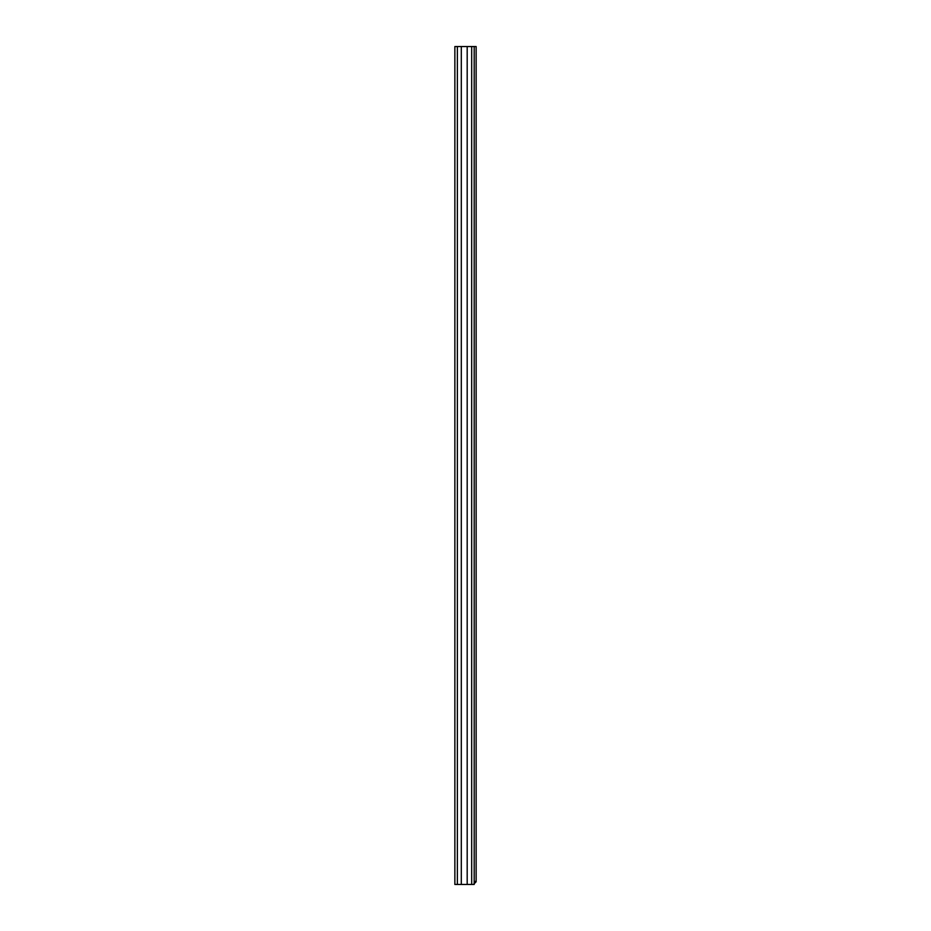 <?xml version="1.0" encoding="UTF-8"?>
<svg xmlns="http://www.w3.org/2000/svg" width="931" height="931" viewBox="0 0 931 931"><rect width="100%" height="100%" fill="white"/><g stroke="black" fill="none" stroke-linecap="round" stroke-linejoin="round"><path stroke-width="1.4" d="M474.193 46.55L454.863 46.55L454.863 884.45L474.193 884.45L474.193 46.55L476.137 46.55L476.137 881.773L474.193 881.773M467.187 46.55L467.187 884.45M461.299 46.55L461.299 884.45M474.193 881.436L476.137 881.436M473.46 884.45L476.137 881.773M471.68 46.55L471.68 884.45M457.377 46.55L457.377 884.45"/></g></svg>
